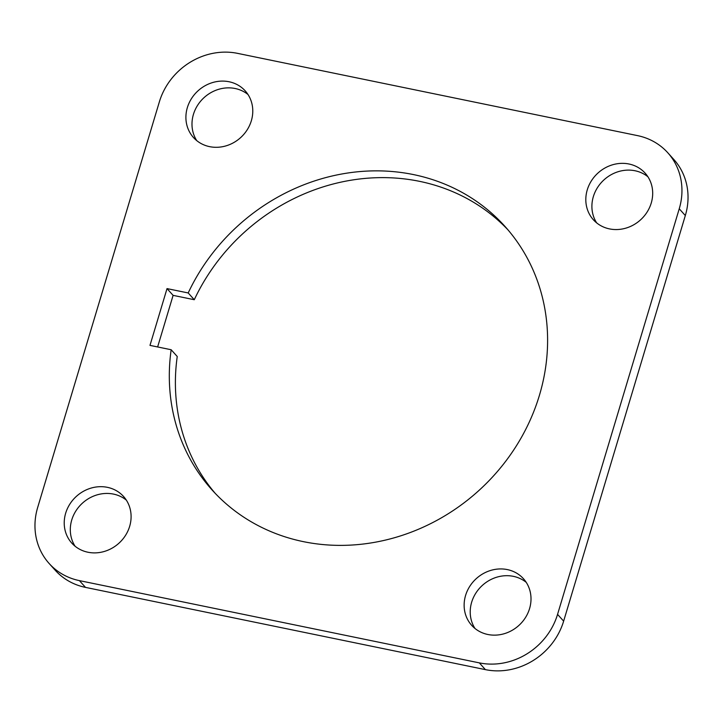<?xml version="1.0" encoding="UTF-8"?>
<svg xmlns="http://www.w3.org/2000/svg" width="723" height="723" viewBox="0 0 723 723"><rect width="100%" height="100%" fill="white"/><g stroke="black" fill="none" stroke-linecap="round" stroke-linejoin="round"><path stroke-width="1.08" d="M685.323 215.553L679.24 208.793A65.305 59.331 -42 0 0 667.79 152.761L673.872 159.521A65.305 59.331 138 0 1 685.323 215.553L563.642 621.138A65.305 59.331 138 0 1 485.404 669.634L85.495 587.383A65.305 59.331 138 0 1 55.21 570.239L49.128 563.479A65.305 59.331 -42 0 0 79.413 580.623L85.495 587.383M248.007 94.523A34.831 31.64 -42 0 0 204.257 97.442A34.831 31.64 -42 0 0 196.764 140.642M647.916 176.774A34.831 31.64 -42 0 0 604.166 179.702A34.831 31.64 -42 0 0 596.674 222.892M526.236 582.358A34.831 31.64 -42 0 0 482.485 585.278A34.831 31.64 -42 0 0 474.993 628.477M126.326 500.108A34.831 31.64 -42 0 0 82.576 503.027A34.831 31.64 -42 0 0 75.084 546.226M507.871 229.742A197.008 178.979 -42 0 0 194.279 299.72L173.104 295.364L157.632 346.959M171.161 349.742A197.008 178.979 -42 0 0 212.038 489.923A197.008 178.979 -42 0 0 478.201 491.143A197.008 178.979 -42 0 0 504.88 226.317A197.008 178.979 -42 0 0 188.197 292.96L167.022 288.604L149.986 345.386L171.161 349.742L177.243 356.502A197.008 178.979 -42 0 0 215.129 493.258M679.24 208.793L557.56 614.378L563.642 621.138M667.79 152.761A65.305 59.331 -42 0 0 637.505 135.617L237.596 53.366A65.305 59.331 -42 0 0 159.358 101.862L37.677 507.447A65.305 59.331 -42 0 0 49.128 563.479M485.404 669.634L479.322 662.874L79.413 580.623M479.322 662.874A65.305 59.331 -42 0 0 557.56 614.378M251.333 120.777A34.831 31.64 -42 0 0 245.233 90.899A34.831 31.64 -42 0 0 198.174 90.682A34.831 31.64 -42 0 0 193.457 137.506A34.831 31.64 -42 0 0 225.829 145.919A34.831 31.64 -42 0 0 251.333 120.777M651.242 203.036A34.831 31.64 -42 0 0 645.142 173.149A34.831 31.64 -42 0 0 598.084 172.933A34.831 31.64 -42 0 0 593.366 219.756A34.831 31.64 -42 0 0 625.729 228.179A34.831 31.64 -42 0 0 651.242 203.036M529.561 608.621A34.831 31.64 -42 0 0 523.461 578.734A34.831 31.64 -42 0 0 476.403 578.517A34.831 31.64 -42 0 0 471.685 625.341A34.831 31.64 -42 0 0 504.048 633.764A34.831 31.64 -42 0 0 529.561 608.621M129.652 526.362A34.831 31.64 -42 0 0 123.552 496.484A34.831 31.64 -42 0 0 76.493 496.267A34.831 31.64 -42 0 0 71.776 543.09A34.831 31.64 -42 0 0 104.148 551.504A34.831 31.64 -42 0 0 129.652 526.362M194.279 299.72L188.197 292.96M173.104 295.364L167.022 288.604"/></g></svg>
